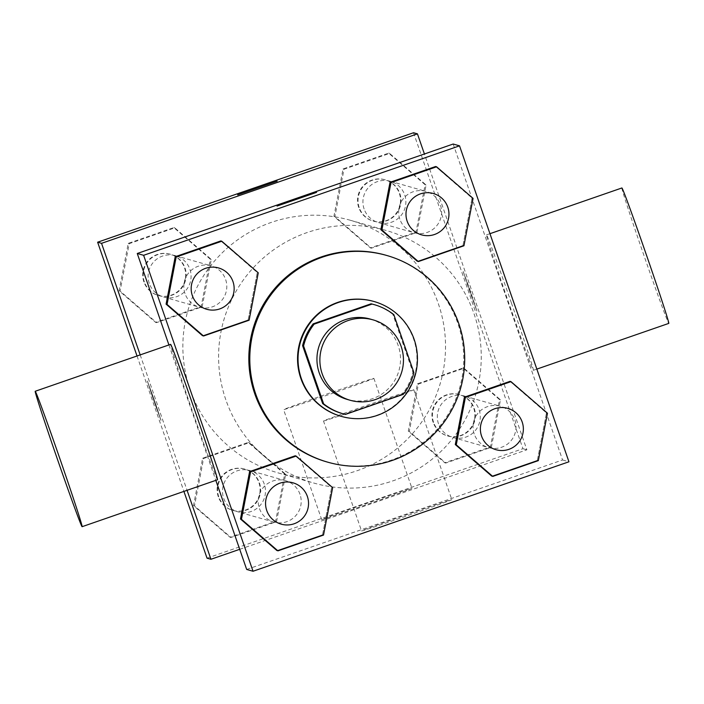<?xml version="1.0" encoding="UTF-8"?>
<svg xmlns="http://www.w3.org/2000/svg" width="704" height="704" viewBox="0 0 704 704"><rect width="100%" height="100%" fill="white"/><g stroke="black" fill="none" stroke-linecap="round" stroke-linejoin="round"><path stroke-width="0.53" stroke-dasharray="3.52 2.64" d="M370.172 319.044A41.8 41.791 -74.1 0 1 398.922 370.682A41.8 41.791 -74.1 0 1 347.283 399.441M373.287 304.383A56.751 56.734 -74.1 0 1 392.858 314.38L393.835 314.653M342.214 413.547A56.751 56.734 -74.1 0 0 344.432 414.128L402.327 394.073A56.751 56.734 -74.1 0 0 412.905 372.275L392.858 314.38M373.604 301.391A59.708 59.699 -74.1 0 1 414.674 375.17A59.708 59.699 -74.1 0 1 340.912 416.258M402.327 394.073L403.304 394.346M344.432 414.128L345.418 414.41M412.905 372.275L413.882 372.557M385.704 255.174A107.483 107.457 -74.1 0 1 459.633 387.966A107.483 107.457 -74.1 0 1 326.858 461.921M463.945 245.775L462.968 245.502L417.366 261.298L462.968 245.502L472.085 198.106L435.609 166.514L473.062 198.387M538.34 460.627L537.363 460.346L491.762 476.142L537.363 460.346L546.489 412.949L510.013 381.357L547.466 413.23M249.128 320.214L248.151 319.933L202.55 335.738L248.151 319.933L257.277 272.545L220.801 240.944L258.254 272.818M323.523 535.058L322.546 534.785L276.954 550.581L322.546 534.785L331.672 487.388L295.196 455.796L332.649 487.67M225.817 399.74A131.366 131.331 -74.1 0 1 385.88 230.393A131.366 131.331 -74.1 0 1 476.238 392.691A131.366 131.331 -74.1 0 1 225.817 399.74M246.673 569.448L562.575 459.976L453.165 144.03M168.925 344.934L215.82 480.348M474.214 433.981A21.498 21.49 -74.1 0 1 500.412 406.27A21.498 21.49 -74.1 0 1 515.196 432.828A21.498 21.49 -74.1 0 1 474.214 433.981M399.819 219.129A21.498 21.49 -74.1 0 1 426.017 191.418A21.498 21.49 -74.1 0 1 440.801 217.976A21.498 21.49 -74.1 0 1 399.819 219.129M185.002 293.568A21.498 21.49 -74.1 0 1 211.2 265.857A21.498 21.49 -74.1 0 1 225.984 292.415A21.498 21.49 -74.1 0 1 185.002 293.568M300.018 494.34A21.498 21.49 105.9 0 0 259.046 495.493A21.498 21.49 105.9 0 0 295.328 516.146A21.498 21.49 105.9 0 0 300.018 494.34M562.575 459.976L568.938 461.789M361.574 530.939A47.766 0.581 -19.1 0 0 407.29 515.715A47.766 0.581 -19.1 0 0 451.845 499.673A47.766 0.581 -19.1 0 0 406.516 514.756A47.766 0.581 -19.1 0 0 361.566 530.93A47.766 0.581 -19.1 0 0 361.574 530.939M511.421 303.01A71.65 1.25 -109.1 0 0 486.49 234.89A71.65 1.25 -109.1 0 0 508.772 303.002A71.65 1.25 -109.1 0 0 533.412 370.295A71.65 1.25 -109.1 0 0 511.421 303.01M217.51 479.767A71.65 1.25 70.9 0 1 192.579 411.646A71.65 1.25 70.9 0 1 170.588 344.362M621.878 187.977A71.65 1.25 -109.1 0 0 644.16 256.089A71.65 1.25 -109.1 0 0 668.8 323.382M323.497 420.992A47.766 0.581 -19.1 0 0 369.213 405.768A47.766 0.581 -19.1 0 0 413.767 389.726A47.766 0.581 -19.1 0 0 368.438 404.8A47.766 0.581 -19.1 0 0 323.488 420.983A47.766 0.581 -19.1 0 0 323.497 420.992L361.566 530.93M277.068 206.07L316.562 192.394M190.089 389.576A131.366 131.331 -74.1 0 1 350.161 220.22A131.366 131.331 -74.1 0 1 440.51 382.527A131.366 131.331 -74.1 0 1 190.089 389.576M264.299 484.176A21.498 21.49 105.9 0 0 223.318 485.329A21.498 21.49 105.9 0 0 259.609 505.974A21.498 21.49 105.9 0 0 264.299 484.176M364.1 208.965A21.498 21.49 -74.1 0 1 390.289 181.254A21.498 21.49 -74.1 0 1 405.073 207.812A21.498 21.49 -74.1 0 1 364.1 208.965M149.283 283.404A21.498 21.49 -74.1 0 1 175.472 255.684A21.498 21.49 -74.1 0 1 190.265 282.242A21.498 21.49 -74.1 0 1 149.283 283.404M438.495 423.808A21.498 21.49 -74.1 0 1 464.684 396.097A21.498 21.49 -74.1 0 1 479.477 422.655A21.498 21.49 -74.1 0 1 438.495 423.808M140.175 354.895L187.07 490.31M239.703 549.314L526.856 449.812L424.415 153.991M491.366 447.251L500.482 399.854L464.006 368.262L418.414 384.067L409.288 431.455L445.764 463.056L491.366 447.251L500.482 399.854L464.006 368.262L418.414 384.067L409.288 431.455L445.764 463.056L491.366 447.251L490.38 446.97L499.506 399.582L463.03 367.99L417.437 383.786L408.311 431.182L444.787 462.774L490.38 446.97M202.154 306.838L211.27 259.45L174.794 227.858L129.202 243.654L120.076 291.051L156.552 322.643L202.154 306.838L211.27 259.45L174.794 227.858L129.202 243.654L120.076 291.051L156.552 322.643L202.154 306.838L201.168 306.566L210.294 259.169L173.818 227.577L128.225 243.373L119.099 290.77L155.575 322.362L201.168 306.566M207.038 558.166L522.94 448.694L413.53 132.748M137.025 355.986L183.92 491.41M416.962 232.408L426.087 185.011L389.611 153.419L344.018 169.215L334.893 216.612L371.369 248.204L416.962 232.408L426.087 185.011L389.611 153.419L344.018 169.215L334.893 216.612L371.369 248.204L416.962 232.408L415.985 232.126L425.11 184.73L388.634 153.138L343.042 168.942L333.916 216.33L370.392 247.922L415.985 232.126M276.549 521.69L285.674 474.294L249.198 442.702L203.597 458.498L194.48 505.894L230.947 537.486L276.549 521.69L285.674 474.294L249.198 442.702L203.597 458.498L194.48 505.894L230.947 537.486L276.549 521.69L275.572 521.409L284.689 474.021L248.213 442.42L202.62 458.225L193.494 505.613L229.97 537.214L275.572 521.409M522.94 448.694L526.856 449.812M321.693 519.587A47.766 0.581 -19.1 0 0 367.409 504.363A47.766 0.581 -19.1 0 0 411.963 488.321A47.766 0.581 -19.1 0 0 366.634 503.404A47.766 0.581 -19.1 0 0 321.684 519.578A47.766 0.581 -19.1 0 0 321.693 519.587L283.606 409.631A47.766 0.581 -19.1 0 0 329.331 394.416A47.766 0.581 -19.1 0 0 373.886 378.374A47.766 0.581 -19.1 0 0 328.557 393.448A47.766 0.581 -19.1 0 0 283.606 409.631A47.766 0.581 -19.1 0 0 283.615 409.64M470.501 291.368L463.223 271.498L476.916 310.992L463.206 271.498L469.709 291.368L476.89 310.992L470.483 291.368M153.736 400.585L147.321 380.961L154.51 400.594L161.005 420.455L153.736 400.585L147.338 380.952L154.528 400.585L161.022 420.446L153.754 400.585M277.165 181.166L237.679 194.841M218.786 496.857A21.498 21.49 -74.1 0 1 244.983 469.146A21.498 21.49 -74.1 0 1 259.767 495.704A21.498 21.49 -74.1 0 1 218.786 496.857M284.689 474.021L285.674 474.294M248.213 442.42L249.198 442.702M202.62 458.225L203.597 458.498M193.494 505.613L194.48 505.894M229.97 537.214L230.947 537.486M218.293 496.716A21.498 21.49 -74.1 0 1 244.49 469.005A21.498 21.49 -74.1 0 1 259.274 495.563A21.498 21.49 -74.1 0 1 218.293 496.716M433.602 422.418A21.498 21.49 -74.1 0 1 459.791 394.706A21.498 21.49 -74.1 0 1 474.575 421.265A21.498 21.49 -74.1 0 1 433.602 422.418M499.506 399.582L500.482 399.854M463.03 367.99L464.006 368.262M417.437 383.786L418.414 384.067M408.311 431.182L409.288 431.455M444.787 462.774L445.764 463.056M433.11 422.277A21.498 21.49 -74.1 0 1 459.307 394.566A21.498 21.49 -74.1 0 1 474.091 421.124A21.498 21.49 -74.1 0 1 433.11 422.277M144.39 282.005A21.498 21.49 -74.1 0 1 170.579 254.294A21.498 21.49 -74.1 0 1 185.363 280.852A21.498 21.49 -74.1 0 1 144.39 282.005M210.294 259.169L211.27 259.45M173.818 227.577L174.794 227.858M128.225 243.373L129.202 243.654M119.099 290.77L120.076 291.051M155.575 322.362L156.552 322.643M143.898 281.864A21.498 21.49 -74.1 0 1 170.095 254.153A21.498 21.49 -74.1 0 1 184.879 280.711A21.498 21.49 -74.1 0 1 143.898 281.864M359.207 207.566A21.498 21.49 -74.1 0 1 385.396 179.854A21.498 21.49 -74.1 0 1 400.18 206.413A21.498 21.49 -74.1 0 1 359.207 207.566M425.11 184.73L426.087 185.011M388.634 153.138L389.611 153.419M343.042 168.942L344.018 169.215M333.916 216.33L334.893 216.612M370.392 247.922L371.369 248.204M358.714 207.434A21.498 21.49 -74.1 0 1 384.903 179.722A21.498 21.49 -74.1 0 1 399.696 206.281A21.498 21.49 -74.1 0 1 358.714 207.434M292.943 482.794A21.498 21.49 -74.1 0 1 307.718 509.353A21.498 21.49 -74.1 0 1 281.169 524.146M322.546 534.785L331.672 487.388M507.751 408.355A21.498 21.49 -74.1 0 1 522.535 434.914A21.498 21.49 -74.1 0 1 495.986 449.706M537.363 460.346L546.489 412.949M218.539 267.942A21.498 21.49 -74.1 0 1 233.323 294.501A21.498 21.49 -74.1 0 1 206.774 309.294M248.151 319.933L257.277 272.545M433.356 193.512A21.498 21.49 -74.1 0 1 448.14 220.07A21.498 21.49 -74.1 0 1 421.59 234.854M462.968 245.502L472.085 198.106M533.412 370.295L536.844 369.107M486.49 234.89L489.949 233.693M413.767 389.726L451.845 499.673M278.23 472.912L313.958 483.085M350.161 220.22L385.88 230.393M285.595 480.7L249.876 470.536M273.83 522.051L238.102 511.887M378.523 222.596L414.242 232.769M390.289 181.254L426.017 191.418M163.706 297.035L199.426 307.208M175.472 255.684L211.2 265.857M452.918 437.448L488.638 447.612M464.684 396.097L500.412 406.27M373.886 378.374L411.963 488.321M232.716 510.356L233.209 510.488M244.49 469.005L244.983 469.146M447.533 435.917L448.026 436.058M459.307 394.566L459.791 394.706M158.321 295.504L158.814 295.645M170.095 254.153L170.579 254.294M373.138 221.065L373.63 221.206M384.903 179.722L385.396 179.854"/><path stroke-width="1.06" d="M322.177 373.762A41.8 41.791 -74.1 0 1 373.111 319.88A41.8 41.791 -74.1 0 1 401.861 371.518A41.8 41.791 -74.1 0 1 322.177 373.762M350.222 400.277L347.283 399.441A41.8 41.791 -74.1 0 1 328.363 330.528A41.8 41.791 -74.1 0 1 370.172 319.044L373.111 319.88M345.418 414.41L403.304 394.346A56.751 56.734 -74.1 0 0 413.882 372.557L393.835 314.653A56.751 56.734 -74.1 0 0 372.046 304.075L314.151 324.139A56.751 56.734 -74.1 0 0 303.574 345.937L323.62 403.832A56.751 56.734 -74.1 0 0 345.418 414.41M372.046 304.075L371.061 303.802L313.174 323.858L314.151 324.139M303.574 345.937L302.597 345.655L322.643 403.55L323.62 403.832M302.597 345.655A56.751 56.734 -74.1 0 1 313.174 323.858M371.061 303.802A56.751 56.734 -74.1 0 1 373.287 304.383L374.264 304.665M343.191 413.829L342.214 413.547A56.751 56.734 -74.1 0 1 322.643 403.55M338.21 302.544A59.708 59.699 105.9 0 0 341.405 416.398A59.708 59.699 105.9 0 0 415.166 375.311A59.708 59.699 105.9 0 0 338.21 302.544M341.405 416.398L340.912 416.258A59.708 59.699 -74.1 0 1 337.726 302.403A59.708 59.699 -74.1 0 1 373.604 301.391L374.097 301.532M255.719 394.011A107.483 107.457 -74.1 0 1 386.69 255.455A107.483 107.457 -74.1 0 1 460.61 388.247A107.483 107.457 -74.1 0 1 255.719 394.011M327.835 462.202L326.858 461.921A107.483 107.457 -74.1 0 1 278.203 284.715A107.483 107.457 -74.1 0 1 385.704 255.174L386.69 255.455M436.594 166.786L435.609 166.514L390.016 182.31L380.89 229.706L418.343 261.58L463.945 245.775L473.062 198.387L436.594 166.786L390.993 182.591L381.876 229.979L418.343 261.58M510.99 381.638L510.013 381.357L464.411 397.162L455.294 444.55L492.747 476.423L538.34 460.627L547.466 413.23L510.99 381.638L465.388 397.434L456.271 444.831L492.747 476.423M568.938 461.789L459.527 145.834L143.625 255.306L253.035 571.252L568.938 461.789M221.778 241.226L220.801 240.944L175.199 256.749L166.082 304.146L203.535 336.01L249.128 320.214L258.254 272.818L221.778 241.226L176.176 257.03L167.059 304.418L203.535 336.01M296.173 456.078L295.196 455.796L249.603 471.592L240.478 518.989L277.93 550.862L323.523 535.058L332.649 487.67L296.173 456.078L250.58 471.874L241.454 519.27L277.93 550.862M459.527 145.834L453.165 144.03L137.262 253.493L143.625 255.306M277.059 206.052L316.545 192.386M137.262 253.493L168.925 344.934M215.82 480.348L246.673 569.448L253.035 571.252M35.2 391.274L170.588 344.362A71.65 1.25 70.9 0 1 195.228 411.655A71.65 1.25 70.9 0 1 217.51 479.767L82.122 526.68A71.65 1.25 70.9 0 1 57.191 458.559A71.65 1.25 70.9 0 1 35.2 391.274A71.65 1.25 70.9 0 1 59.84 458.568A71.65 1.25 70.9 0 1 82.122 526.68M536.844 369.107L668.8 323.382A71.65 1.25 -109.1 0 0 646.809 256.098A71.65 1.25 -109.1 0 0 621.878 187.977L489.949 233.693M424.415 153.991L417.446 133.857L101.543 243.329L140.175 354.895M187.07 490.31L210.945 559.275L239.703 549.314M101.543 243.329L97.627 242.211L413.53 132.748L417.446 133.857M237.67 194.841L277.147 181.174M97.627 242.211L137.025 355.986M183.92 491.41L207.038 558.166L210.945 559.275M281.169 524.146L281.169 524.146A21.498 21.49 -74.1 0 1 271.436 488.699A21.498 21.49 -74.1 0 1 292.934 482.794A21.498 21.49 -74.1 0 1 292.943 482.794A21.498 21.49 -74.1 0 1 307.727 509.353A21.498 21.49 -74.1 0 1 281.169 524.146L281.169 524.146A21.498 21.49 -74.1 0 1 271.436 488.699A21.498 21.49 -74.1 0 1 292.943 482.794L292.943 482.794M295.196 455.796L249.603 471.592L250.58 471.874M249.603 471.592L240.478 518.989L241.454 519.27M240.478 518.989L276.954 550.581M495.986 449.706L495.986 449.706A21.498 21.49 -74.1 0 1 486.253 414.26A21.498 21.49 -74.1 0 1 507.751 408.355L507.751 408.355A21.498 21.49 -74.1 0 1 522.544 434.914A21.498 21.49 -74.1 0 1 495.986 449.706L495.986 449.706A21.498 21.49 -74.1 0 1 486.253 414.269A21.498 21.49 -74.1 0 1 507.751 408.355L507.751 408.355M510.013 381.357L464.411 397.162L465.388 397.434M464.411 397.162L455.294 444.55L456.271 444.831M455.294 444.55L491.762 476.142M192.35 295.654A21.498 21.49 -74.1 0 1 218.539 267.942L218.539 267.942A21.498 21.49 -74.1 0 1 233.332 294.51A21.498 21.49 -74.1 0 1 206.774 309.294L206.774 309.294A21.498 21.49 -74.1 0 1 192.35 295.654M220.801 240.944L175.199 256.749L176.176 257.03M175.199 256.749L166.082 304.146L167.059 304.418M166.082 304.146L202.55 335.738M206.774 309.294L206.774 309.294A21.498 21.49 -74.1 0 1 197.041 273.856A21.498 21.49 -74.1 0 1 218.539 267.951L218.539 267.951M421.582 234.854L421.59 234.863A21.498 21.49 -74.1 0 1 411.849 199.417A21.498 21.49 -74.1 0 1 433.356 193.512L433.356 193.512A21.498 21.49 -74.1 0 1 448.14 220.07A21.498 21.49 -74.1 0 1 421.59 234.863A21.498 21.49 -74.1 0 1 421.582 234.854A21.498 21.49 -74.1 0 1 411.858 199.417A21.498 21.49 -74.1 0 1 433.356 193.512L433.356 193.512M435.609 166.514L390.016 182.31L390.993 182.591M390.016 182.31L380.89 229.706L381.876 229.979M380.89 229.706L417.366 261.298"/></g></svg>
